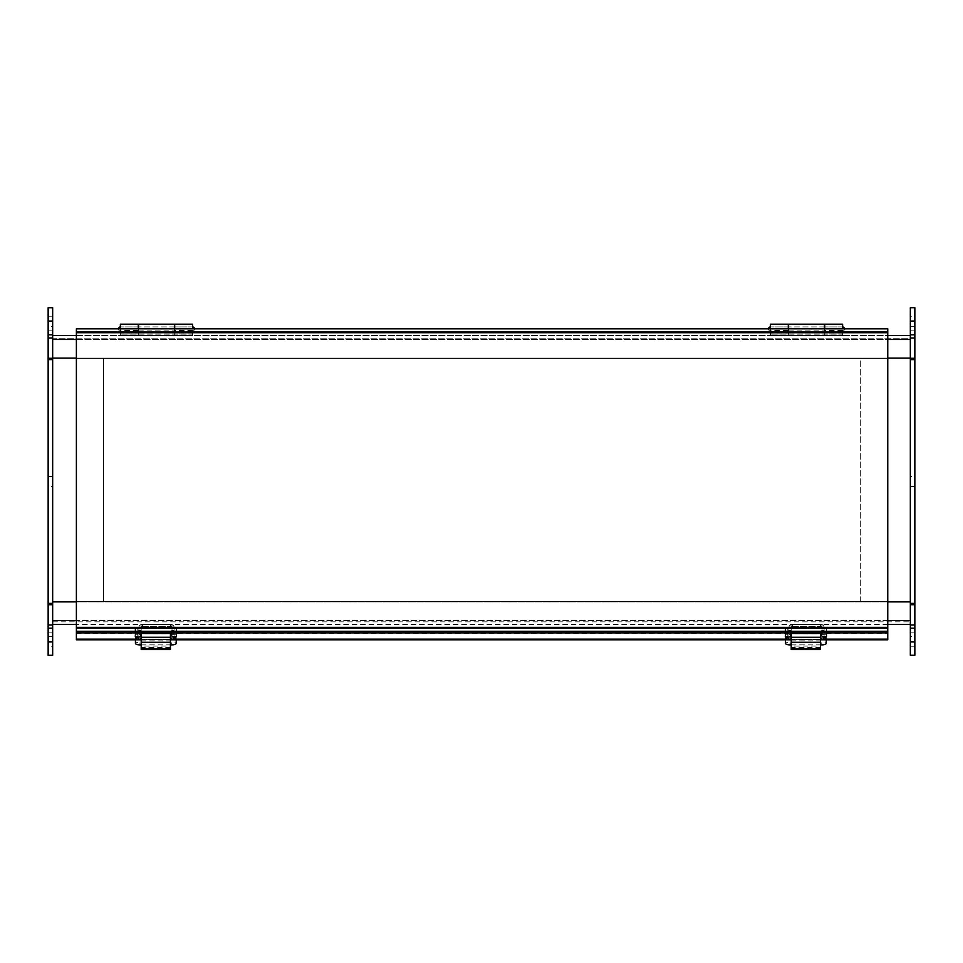 <?xml version="1.0" encoding="UTF-8"?>
<svg xmlns="http://www.w3.org/2000/svg" width="963" height="963" viewBox="0 0 963 963"><rect width="100%" height="100%" fill="white"/><g stroke="black" fill="none" stroke-linecap="round" stroke-linejoin="round"><path stroke-width="0.72" stroke-dasharray="4.82 3.61" d="M48.15 359.62L48.15 338.157L52.664 338.157L48.15 338.157L48.15 359.62L52.664 359.62L52.664 338.157L910.336 338.157L910.336 358.116L910.336 335.545L910.336 339.458L910.336 338.157L52.664 338.157L52.664 624.445L910.336 624.445L910.336 620.545L910.336 624.445M887.766 624.445L76.39 624.445M52.664 624.445L52.664 603.38L48.15 603.38L48.15 624.843L48.15 603.38M914.85 359.62L914.85 338.157L910.336 338.157L914.85 338.145L914.85 359.62L910.336 359.62L910.336 338.145L910.336 620.545L910.336 601.875L52.664 601.875L52.664 624.855L52.664 603.38M910.336 620.545L910.336 601.875L910.336 620.545L52.664 620.545M887.766 358.116L76.39 358.116M52.664 358.116L910.336 358.116M52.664 621.845L910.336 621.845L52.664 621.845M887.766 601.875L76.39 601.875M52.664 335.545L910.336 335.545M76.39 335.545L887.766 335.545M76.39 628.658L887.766 628.658L887.766 601.574L76.39 601.574L76.39 358.501L887.766 358.501L887.766 601.574L860.681 601.574L860.681 358.501L887.766 358.501L887.766 601.574L860.681 601.574L860.681 358.501L887.766 358.501L76.39 358.501L103.474 358.501L103.474 601.574L76.39 601.574L76.39 628.658L887.766 628.658L76.39 628.658L887.766 628.658L887.766 328.816L76.39 328.816L76.39 639.781M887.766 628.658L887.766 639.781M76.39 631.259L887.766 631.259M887.766 601.574L76.39 601.574L76.39 331.416L887.766 331.416L76.39 331.416L887.766 331.416L887.766 358.501M820.464 639.143L791.213 639.143M170.439 639.143L141.188 639.143M820.464 639.781L791.213 639.781M170.439 639.781L141.188 639.781M76.39 331.416L887.766 331.416M172.016 626.504L140.959 626.504L172.016 626.504L172.016 624.445L170.969 624.445A3.106 3.106 0 0 1 174.074 627.551L174.074 639.107L174.074 627.551A3.106 3.106 0 0 0 170.969 624.445L170.969 626.504A1.047 1.047 0 0 1 172.016 627.551A1.047 1.047 0 0 0 170.969 626.504L170.969 624.445L142.006 624.445A3.106 3.106 0 0 0 138.901 627.551A3.106 3.106 0 0 1 142.006 624.445L142.006 626.504L142.006 624.445L140.959 624.445L140.959 626.504L140.959 624.445L172.016 624.445L172.016 626.504M138.901 634.593L140.959 634.593L140.959 627.551A1.047 1.047 0 0 1 142.006 626.504A1.047 1.047 0 0 0 140.959 627.551L140.959 636.868L138.901 636.868L138.901 627.551L138.901 636.868M174.074 636.868L172.016 636.868L172.016 627.551L172.016 634.593L174.074 634.593M140.959 634.593L140.959 636.868M140.959 630.512L140.959 636.435L140.959 630.512L138.901 630.512L138.901 636.435L138.901 630.512M172.016 636.868L172.016 634.593M172.016 636.435L172.016 630.512L172.016 636.435L174.074 636.435L174.074 630.512L174.074 637.843L174.074 628.008L176.241 628.008L176.241 639.288L135.434 639.781M140.959 639.107L138.901 639.107L140.959 639.107M174.074 639.107L172.016 639.107L174.074 639.107M822.041 626.504L790.984 626.504L822.041 626.504L822.041 624.445L820.994 624.445A3.106 3.106 0 0 1 824.099 627.551L824.099 639.107L824.099 627.551A3.106 3.106 0 0 0 820.994 624.445L820.994 626.504A1.047 1.047 0 0 1 822.041 627.551A1.047 1.047 0 0 0 820.994 626.504L820.994 624.445L792.031 624.445A3.106 3.106 0 0 0 788.926 627.551A3.106 3.106 0 0 1 792.031 624.445L792.031 626.504L792.031 624.445L790.984 624.445L790.984 626.504L790.984 624.445L822.041 624.445L822.041 626.504M788.926 634.593L790.984 634.593L790.984 627.551A1.047 1.047 0 0 1 792.031 626.504A1.047 1.047 0 0 0 790.984 627.551L790.984 636.868L788.926 636.868L788.926 627.551L788.926 636.868M824.099 636.868L822.041 636.868L822.041 627.551L822.041 634.593L824.099 634.593M790.984 634.593L790.984 636.868M790.984 630.512L790.984 636.435L790.984 630.512L788.926 630.512L788.926 636.435L788.926 630.512M822.041 636.868L822.041 634.593M822.041 636.435L822.041 630.512L822.041 636.435L824.099 636.435L824.099 630.512L824.099 637.843L824.099 628.008L826.266 628.008L826.266 639.288L785.459 639.781M790.984 639.107L788.926 639.107L790.984 639.107M824.099 639.107L822.041 639.107L824.099 639.107M842.625 324.194L842.625 334.125L770.4 334.125L842.625 334.125L842.625 331.416L770.4 331.416L770.4 334.125L770.4 331.416L770.4 332.837L842.625 332.837L842.625 335.545L770.4 335.545L842.625 335.545L842.625 328.816M788.601 328.816L788.601 331.416L770.4 331.416L788.312 331.38L788.312 332.536L824.713 332.536L824.713 331.38L842.625 331.38L824.424 331.416L824.424 334.125L824.424 324.194M788.601 324.194L788.601 334.125L788.601 331.416L824.424 331.416L824.424 328.816M788.601 331.224L824.424 331.224M788.601 330.092L824.424 330.092M52.664 330.839L52.664 320.691L52.664 330.839L52.664 320.691L52.664 330.839L48.15 330.839L48.15 320.691L48.15 330.839L48.15 320.691L48.15 330.839L52.664 330.839M52.664 326.325L52.664 316.177L52.664 326.325L48.15 326.325L48.15 316.177L48.15 326.325M52.664 642.309L52.664 632.161L52.664 642.309L52.664 632.161L52.664 642.309L48.15 642.309L48.15 632.161L48.15 642.309L48.15 632.161L48.15 642.309L52.664 642.309M48.15 641.743L48.15 655.297L52.664 655.297L52.664 307.715L48.15 307.715L48.15 641.743L52.664 641.743M52.664 646.823L52.664 636.675L52.664 646.823L48.15 646.823L48.15 636.675L48.15 646.823M52.664 486.58L52.664 476.432L52.664 486.58L48.15 486.58L48.15 476.432L48.15 486.58M52.664 624.855L48.15 624.855L52.664 624.843M910.336 632.161L910.336 642.309L910.336 632.161L910.336 642.309L910.336 632.161L914.85 632.161L914.85 642.309L914.85 632.161L914.85 642.309L914.85 632.161L910.336 632.161M910.336 636.675L910.336 646.823L910.336 636.675L914.85 636.675L914.85 646.823L914.85 636.675M910.336 320.691L910.336 330.839L910.336 320.691L910.336 330.839L910.336 320.691L914.85 320.691L914.85 330.839L914.85 320.691L914.85 330.839L914.85 320.691L910.336 320.691M914.85 321.245L914.85 307.703L910.336 307.703L910.336 655.285L914.85 655.285L914.85 321.245L910.336 321.245M910.336 316.177L910.336 326.325L910.336 316.177L914.85 316.177L914.85 326.325L914.85 316.177M910.336 476.42L910.336 486.568L910.336 476.42L914.85 476.42L914.85 486.568L914.85 476.42M914.85 624.843L914.85 603.38L914.85 624.843L910.336 624.843L914.85 624.843M910.336 603.38L914.85 603.38M141.188 644.873L170.439 644.873M135.434 643.332L135.434 641.322A4.514 1.541 180 0 0 139.948 642.863L171.727 642.863A4.514 1.541 180 0 0 176.241 641.322L176.241 637.121L176.241 639.251L173.424 639.251L174.833 638.914A2.733 2.733 0 0 0 176.241 636.531L175.904 637.843A2.733 2.733 0 0 1 173.509 639.263L171.835 639.251L171.835 637.121L174.833 637.121L173.424 637.121L174.833 637.121L174.833 639.251M135.434 639.288L135.434 637.121L140.574 637.121L140.574 639.251L141.14 637.121L141.14 639.251L140.02 639.251L140.02 637.121M135.434 641.322L135.434 637.121L176.241 637.121L174.833 637.121L174.833 638.914M140.02 639.251L135.434 639.251L135.434 628.008L135.434 636.531A2.733 2.733 0 0 0 137.023 639.011L138.166 639.251A2.733 2.733 0 0 1 135.771 637.843L135.434 636.435L135.434 639.251L176.241 639.251L176.241 628.008L174.074 628.008L174.074 639.251L174.074 637.988L176.241 637.988M176.241 643.332L176.241 641.322M141.14 639.251L171.282 639.251L171.27 637.121L171.835 639.251M170.716 639.251L170.716 637.121L141.14 637.121M170.716 637.121L171.835 637.121M137.781 631.403L137.781 639.251L137.781 628.008L135.434 628.008L135.434 634.16L135.434 628.008L137.781 628.008L137.781 631.403L135.434 631.403M135.434 636.868L135.434 630.091L134.892 636.868M176.241 628.418L176.241 633.112L176.241 628.418L174.074 628.418L174.074 633.112L174.074 628.418M176.241 633.473L176.241 636.868L176.241 633.473M137.781 630.657L137.781 636.302L137.781 630.657L140.213 630.657L140.213 636.302L140.213 630.657M137.781 630.765L137.781 628.418L137.781 630.765M135.434 639.251L137.781 639.251L135.434 639.251M135.025 634.16L135.025 627.382L135.434 634.16M135.566 628.008L135.566 627.382L135.566 628.008M175.904 637.843L174.074 637.843L174.074 636.435L176.241 636.435L174.074 636.435M176.241 639.251L174.074 639.251L176.241 639.251M176.783 633.473L176.783 636.868L176.783 633.473M176.241 637.843L174.074 637.988M174.074 633.473L174.074 636.302L174.074 633.473M135.566 630.765L135.566 633.112L135.566 630.765M171.462 633.473L171.462 636.302L171.462 633.473M135.566 628.514L135.566 633.028L135.566 628.514L176.554 628.514L176.554 633.028L176.554 628.514M170.439 633.871L170.439 648.003L170.439 633.823L141.188 633.823L141.188 626.492L141.188 633.871L170.439 633.871L170.439 646.089L141.188 646.089L141.188 649.556M141.188 646.089L141.188 633.871M170.439 633.136L170.439 633.823L141.188 633.823L141.188 633.136M170.439 649.556L170.439 646.089M141.188 632.787L170.439 632.787M170.439 632.956L141.188 632.956M141.188 644.921L170.439 644.921M170.439 637.723L141.188 637.723M76.39 358.501L103.474 358.501L103.474 601.574L76.39 601.574M791.213 644.873L820.464 644.873M785.459 643.332L785.459 641.322A4.514 1.541 180 0 0 789.973 642.863L821.752 642.863A4.514 1.541 180 0 0 826.266 641.322L826.266 637.121L826.266 639.251L823.449 639.251L824.858 638.914A2.733 2.733 0 0 0 826.266 636.531L825.929 637.843A2.733 2.733 0 0 1 823.534 639.263L821.86 639.251L821.86 637.121L824.858 637.121L823.449 637.121L824.858 637.121L824.858 639.251M785.459 639.288L785.459 637.121L790.599 637.121L790.599 639.251L791.165 637.121L791.165 639.251L790.045 639.251L790.045 637.121M785.459 641.322L785.459 637.121L826.266 637.121L824.858 637.121L824.858 638.914M790.045 639.251L785.459 639.251L785.459 628.008L785.459 636.531A2.733 2.733 0 0 0 787.048 639.011L788.191 639.251A2.733 2.733 0 0 1 785.796 637.843L785.459 636.435L785.459 639.251L826.266 639.251L826.266 628.008L824.099 628.008L824.099 639.251L824.099 637.988L826.266 637.988M826.266 643.332L826.266 641.322M791.165 639.251L821.295 639.251L821.295 637.121L821.86 639.251M820.741 639.251L820.741 637.121L791.165 637.121M820.741 637.121L821.86 637.121M787.806 631.403L787.806 639.251L787.806 628.008L785.459 628.008L785.459 634.16L785.459 628.008L787.806 628.008L787.806 631.403L785.459 631.403M785.459 636.868L785.459 630.091L784.917 636.868M826.266 628.418L826.266 633.112L826.266 628.418L824.099 628.418L824.099 633.112L824.099 628.418M826.266 633.473L826.266 636.868L826.266 633.473M787.806 630.657L787.806 636.302L787.806 630.657L790.238 630.657L790.238 636.302L790.238 630.657M787.806 630.765L787.806 628.418L787.806 630.765M785.459 639.251L787.806 639.251L785.459 639.251M785.05 634.16L785.05 627.382L785.459 634.16M785.591 628.008L785.591 627.382L785.591 628.008M825.929 637.843L824.099 637.843L824.099 636.435L826.266 636.435L824.099 636.435M826.266 639.251L824.099 639.251L826.266 639.251M826.808 633.473L826.808 636.868L826.808 633.473M826.266 637.843L824.099 637.988M824.099 633.473L824.099 636.302L824.099 633.473M785.591 630.765L785.591 633.112L785.591 630.765M821.475 633.473L821.475 636.302L821.475 633.473M785.591 628.514L785.591 633.028L785.591 628.514L826.579 628.514L826.579 633.028L826.579 628.514M820.464 633.871L820.464 648.003L820.464 633.823L791.213 633.823L791.213 626.492L791.213 633.871L820.464 633.871L820.464 646.089L791.213 646.089L791.213 649.556M791.213 646.089L791.213 633.871M820.464 633.136L820.464 633.823L791.213 633.823L791.213 633.136M820.464 649.556L820.464 646.089M791.213 632.787L820.464 632.787M820.464 632.956L791.213 632.956M791.213 644.921L820.464 644.921M820.464 637.723L791.213 637.723M192.6 324.194L192.6 334.125L120.375 334.125L192.6 334.125L192.6 331.416L120.375 331.416L120.375 334.125L120.375 331.416L120.375 332.837L192.6 332.837L192.6 335.545L120.375 335.545L192.6 335.545L192.6 328.816M138.576 328.816L138.576 331.416L120.375 331.416L138.287 331.38L138.287 332.536L174.688 332.536L174.688 331.38L192.6 331.38L174.399 331.416L174.399 334.125L174.399 324.194M138.576 324.194L138.576 334.125L138.576 331.416L174.399 331.416L174.399 328.816M138.576 331.224L174.399 331.224M138.576 330.092L174.399 330.092M824.713 328.816L824.713 335.28L788.312 335.28L788.312 334.041L770.4 334.041L770.4 335.545L770.4 332.837L842.625 332.837L842.625 331.38M770.4 334.041L770.4 328.816M770.4 324.194L770.4 331.38M788.312 331.38L788.312 326.902L788.312 330.49L770.4 330.49M770.4 332.151L788.312 332.151L788.312 330.49M788.312 334.041L788.312 328.816M788.312 324.194L788.312 332.151M788.312 335.28L788.312 332.536M824.713 332.536L824.713 335.28M824.713 331.38L824.713 324.194M842.625 332.151L824.713 332.151M842.625 330.49L824.713 330.49M174.688 328.816L174.688 335.28L138.287 335.28L138.287 334.041L120.375 334.041L120.375 335.545L120.375 332.837L192.6 332.837L192.6 331.38M120.375 334.041L120.375 328.816M120.375 324.194L120.375 331.38M138.287 331.38L138.287 326.902L138.287 330.49L120.375 330.49M120.375 332.151L138.287 332.151L138.287 330.49M138.287 334.041L138.287 328.816M138.287 324.194L138.287 332.151M138.287 335.28L138.287 332.536M174.688 332.536L174.688 335.28M174.688 331.38L174.688 324.194M192.6 332.151L174.688 332.151M192.6 330.49L174.688 330.49M887.766 620.545L76.39 620.545M52.664 339.458L910.336 339.458M76.39 339.458L887.766 339.458M76.39 627.358L887.766 627.358M887.766 332.716L76.39 332.716M76.39 633.498L887.766 633.498M843.07 326.902L843.07 328.816M769.943 328.816L769.943 326.902M52.664 321.257L48.15 321.257M910.336 641.743L914.85 641.743M171.727 642.863L171.727 644.873M139.948 644.873L139.948 642.863M135.434 637.289L176.241 637.289M136.698 639.251L136.698 637.121M174.977 637.121L174.977 639.251M174.074 631.403L176.241 631.403M135.434 634.773L137.781 634.773M135.434 636.435L137.781 636.435L135.434 636.435M135.434 637.988L137.781 637.988M176.241 634.773L174.074 634.773M170.439 647.292L141.188 647.292M141.188 640.84L170.439 640.84M821.752 642.863L821.752 644.873M789.973 644.873L789.973 642.863M785.459 637.289L826.266 637.289M786.723 639.251L786.723 637.121M825.002 637.121L825.002 639.251M824.099 631.403L826.266 631.403M785.459 634.773L787.806 634.773M785.459 636.435L787.806 636.435L785.459 636.435M785.459 637.988L787.806 637.988M826.266 634.773L824.099 634.773M820.464 647.292L791.213 647.292M791.213 640.84L820.464 640.84M193.057 326.902L193.057 328.816M119.93 328.816L119.93 326.902M842.625 334.041L824.713 334.041M192.6 334.041L174.688 334.041M170.427 624.445L170.427 626.504L141.188 626.492M142.548 626.504L142.548 624.445M140.959 636.435L138.901 636.435M172.016 630.512L174.074 630.512M820.452 624.445L820.452 626.504L791.213 626.492M792.573 626.504L792.573 624.445M790.984 636.435L788.926 636.435M822.041 630.512L824.099 630.512M842.625 326.902L824.713 326.902L842.625 326.902M824.424 326.902L788.601 326.902L824.424 326.902M788.312 326.902L770.4 326.902L788.312 326.902M845.309 328.816L843.07 331.416L769.943 331.416L767.716 328.816M52.664 320.691L48.15 320.691L52.664 320.691M52.664 316.177L48.15 316.177M52.664 632.161L48.15 632.161L52.664 632.161M52.664 636.675L48.15 636.675M52.664 476.432L48.15 476.432M910.336 642.309L914.85 642.309L910.336 642.309M910.336 646.823L914.85 646.823M910.336 330.839L914.85 330.839L910.336 330.839M910.336 326.325L914.85 326.325M910.336 486.568L914.85 486.568M173.424 639.251L173.424 637.121M138.431 639.251L138.431 637.121M174.074 633.112L176.241 633.112M137.781 636.302L140.213 636.302M135.566 633.112L137.781 633.112M135.566 628.418L137.781 628.418M174.074 630.657L171.462 630.657M174.074 636.302L171.462 636.302M135.566 633.028L176.554 633.028M141.188 628.057L170.439 628.057M141.188 648.003L170.439 648.003M823.449 639.251L823.449 637.121M788.456 639.251L788.456 637.121M824.099 633.112L826.266 633.112M787.806 636.302L790.238 636.302M785.591 633.112L787.806 633.112M785.591 628.418L787.806 628.418M824.099 630.657L821.475 630.657M824.099 636.302L821.475 636.302M785.591 633.028L826.579 633.028M791.213 628.057L820.464 628.057M791.213 648.003L820.464 648.003M192.6 326.902L174.688 326.902L192.6 326.902M174.399 326.902L138.576 326.902L174.399 326.902M138.287 326.902L120.375 326.902L138.287 326.902M195.284 328.816L193.057 331.416L119.93 331.416L117.691 328.816"/><path stroke-width="1.44" d="M910.336 624.445L887.766 624.445M76.39 624.445L52.664 624.445M52.664 603.38L48.15 603.38L48.15 655.297L52.664 655.297L52.664 359.62L52.664 601.875L76.39 601.875M910.336 641.743L914.85 641.743L914.85 655.285L910.336 655.285L910.336 307.703L914.85 307.703L914.85 359.62L910.336 359.62L910.336 601.875L887.766 601.875M910.336 358.116L887.766 358.116M76.39 358.116L52.664 358.116M52.664 335.545L76.39 335.545M887.766 335.545L910.336 335.545M76.39 332.716L76.39 631.259L887.766 631.259L887.766 328.816L76.39 328.816L76.39 332.716L887.766 332.716M141.188 639.781L76.39 639.781L76.39 631.259M887.766 631.259L887.766 639.143L820.464 639.143M820.464 639.781L887.766 639.781L887.766 639.143M791.213 639.143L170.439 639.143M141.188 639.143L76.39 639.143M791.213 639.781L170.439 639.781M887.766 331.416L887.766 358.501M76.39 331.416L76.39 358.501M824.424 328.816L824.424 324.194L788.601 324.194L788.601 328.816M52.664 321.257L48.15 321.257L48.15 307.715L52.664 307.715L52.664 359.62L48.15 359.62L48.15 603.38M48.15 321.257L48.15 359.62M910.336 603.38L914.85 603.38L914.85 359.62M914.85 641.743L914.85 603.38M135.434 639.781L135.434 643.332A4.514 1.541 180 0 0 139.948 644.873L141.188 644.873M170.439 644.873L171.727 644.873A4.514 1.541 180 0 0 176.241 643.332L176.241 639.781M141.188 649.556L141.188 633.136L170.439 633.136L170.439 649.556L141.188 649.556M141.188 637.289L170.439 637.289M141.188 642.273L170.439 642.273M785.459 639.781L785.459 643.332A4.514 1.541 180 0 0 789.973 644.873L791.213 644.873M820.464 644.873L821.752 644.873A4.514 1.541 180 0 0 826.266 643.332L826.266 639.781M791.213 649.556L791.213 633.136L820.464 633.136L820.464 649.556L791.213 649.556M791.213 637.289L820.464 637.289M791.213 642.273L820.464 642.273M174.399 328.816L174.399 324.194L138.576 324.194L138.576 328.816M887.766 601.574L887.766 628.658M76.39 601.574L76.39 628.658M770.4 328.816L770.4 324.194L788.312 324.194L788.312 328.816M842.625 328.816L842.625 324.194L824.713 324.194L824.713 328.816M120.375 328.816L120.375 324.194L138.287 324.194L138.287 328.816M192.6 328.816L192.6 324.194L174.688 324.194L174.688 328.816M910.336 620.545L887.766 620.545M76.39 620.545L52.664 620.545M52.664 339.458L76.39 339.458M887.766 339.458L910.336 339.458M76.39 627.358L887.766 627.358M76.39 632.872L887.766 632.872M770.4 326.902L769.943 328.816M843.07 328.816L842.625 326.902M52.664 641.755L48.15 641.755M52.664 628.177L48.15 628.177M52.664 624.987L48.15 624.987M52.664 604.704L48.15 604.704M52.664 358.296L48.15 358.296M52.664 338.013L48.15 338.013M52.664 334.823L48.15 334.823M910.336 321.245L914.85 321.245M910.336 334.823L914.85 334.823M910.336 338.013L914.85 338.013M910.336 358.296L914.85 358.296M910.336 604.704L914.85 604.704M910.336 624.987L914.85 624.987M910.336 628.177L914.85 628.177M141.188 648.725L170.439 648.725M791.213 648.725L820.464 648.725M120.375 326.902L119.93 328.816M193.057 328.816L192.6 326.902M845.309 328.816L843.07 326.902M769.943 326.902L767.716 328.816M195.284 328.816L193.057 326.902M119.93 326.902L117.691 328.816"/></g></svg>
